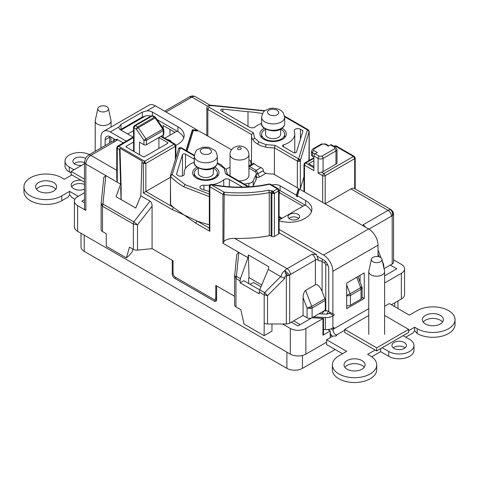 <?xml version="1.0" encoding="UTF-8"?>
<svg xmlns="http://www.w3.org/2000/svg" width="479" height="479" viewBox="0 0 479 479"><rect width="100%" height="100%" fill="white"/><g stroke="black" fill="none" stroke-linecap="round" stroke-linejoin="round"><path stroke-width="0.72" d="M304.991 163.752A1.772 1.024 120 0 0 304.488 165.201A1.772 1.024 180 0 1 303.973 164.477L304.602 163.117L304.991 163.752A1.772 1.024 120 0 1 305.746 163.028L304.602 163.117M355.214 188.983L355.214 157.938L354.694 158.663L353.442 156.489L323.93 173.53L325.181 175.703A1.772 1.024 180 0 1 322.672 175.703A1.772 1.024 -60 0 1 323.553 173.811A1.772 1.024 -60 0 1 323.93 173.53L321.505 172.129A3.545 2.048 0 0 0 323.091 171.596L323.091 158.375A3.545 2.048 180 0 1 318.074 158.375L313.895 155.956L313.895 170.632L304.488 165.201L304.488 191.923M362.088 287.861L361.046 289.31L360.711 287.669L361.849 286.58L362.088 287.861L362.088 297.609A3.545 2.048 0 0 1 361.046 299.058L350.43 305.189A3.545 2.048 0 0 1 346.676 305.656M170.482 175.559L178.679 148.73C178.589 147.837 179.451 147.502 181.26 147.712A1.772 1.024 120 0 0 180.373 147.801L172.183 174.625L171.302 175.176L170.638 176.583L170.488 175.559L170.404 204.15A1.772 1.024 0 0 0 170.626 204.641L170.434 175.895L171.081 174.841L172.183 174.625L185.229 184.678L209.329 194.091M236.8 254.319L238.823 252.385L247.996 257.678L248.385 254.948L268.803 266.737L268.27 269.384L281.161 276.886C281.197 274.563 282.43 272.455 284.861 270.575L289.699 275.096L286.352 275.898L284.861 270.575A7.095 4.095 -60 0 1 287.101 268.671L312.057 254.265L316.38 254.397L318.152 259.277L318.152 260.726A4.73 2.73 180 0 1 322.092 261.504L322.092 291.448L324.93 298.77L311.763 306.374L312.098 308.015L310.913 308.464L307.081 308.015L311.763 306.374L305.578 290.43L315.398 284.76L315.398 260.055A4.73 2.73 180 0 1 318.152 259.277M271.078 235.961L271.898 236.44A1.772 1.024 0 0 0 274.407 236.44L278.592 234.021A1.772 1.024 180 0 0 279.107 233.303L279.107 190.247A1.772 1.024 180 0 1 278.592 190.965L277.335 188.798L269.521 184.283L269.144 184.002L270.407 184.199A1.772 1.024 120 0 0 269.521 184.283C250.122 188.373 230.644 188.487 211.101 184.631L224.19 192.193C239.308 193.594 254.151 192.941 268.725 190.235A1.772 0.449 -100.6 0 1 269.27 192.654A1.772 1.024 180 0 1 271.078 192.905L271.078 235.961A1.772 1.024 0 0 0 269.27 235.71L269.27 192.654A96.243 55.564 180 0 1 223.927 194.654L222.939 194.366L224.19 192.193L223.903 241.745C225.573 239.159 231.094 238.273 234.614 238.368L287.101 268.671A4.73 2.73 60 0 1 290.442 274.461L315.398 260.055A4.73 2.73 -120 0 0 312.057 254.265M223.442 192.917L223.98 193.6M268.725 190.235L273.156 191.211L274.407 193.384L273.814 193.606L271.898 193.384L272.401 191.935L277.335 188.798A1.772 1.024 -60 0 1 278.221 188.708L279.107 190.247M210.347 185.355L209.844 186.804L209.329 186.08L209.958 184.72L210.347 185.355L211.455 184.343L209.958 184.72M133.557 136.892L117.439 146.275L118.529 146.173L144.616 161.231L145.867 163.405L143.359 163.405L144.616 161.231L174.128 144.191A1.772 1.024 -60 0 1 175.015 144.101L175.901 145.64A1.772 1.024 180 0 1 175.38 146.364L174.128 144.191L160.746 136.467M117.774 146.897L117.277 148.34L116.756 147.616L117.391 146.257L117.774 146.897L133.557 137.491M134.833 126.109L134.078 127.875L133.557 127.133A1.772 1.078 1.1 0 1 133.563 127.115A1.772 1.078 1.1 0 1 134.425 126.217A1.772 1.078 -178.9 0 1 134.833 126.109L135.335 125.702L134.449 125.618L133.557 127.151L133.557 151.274M322.672 202.419L322.672 175.703L318.074 173.045L321.505 172.129M209.329 224.723A78.508 45.325 180 0 1 196.965 220.975L195.707 223.148L183.972 214.927L172.242 209.598L173.494 207.425L183.972 214.927L196.965 220.975L209.329 228.112M172.242 209.598L143.359 192.923L145.867 191.474L173.494 207.425A78.508 45.325 180 0 1 170.626 204.641M110.948 137.108C109.086 136.545 109.086 136.551 110.948 137.138L110.948 142.203M281.987 128.282A13.184 7.61 180 0 1 282.46 128.546A13.184 7.61 180 0 1 286.322 133.922A13.184 7.61 180 0 1 278.185 140.958A13.184 7.61 180 0 1 263.815 139.305L263.396 139.054A13.184 7.61 180 0 1 259.953 133.922A13.184 7.61 180 0 1 264.288 128.282M194.306 162.142A3.664 2.114 180 0 1 193.708 162.435A21.639 12.49 0 0 0 184.199 172.781A21.639 12.49 0 0 0 184.283 173.883A3.664 2.114 180 0 1 184.301 174.069A3.664 2.114 180 0 1 182.038 176.027A3.664 2.114 180 0 1 178.044 175.565A3.664 2.114 180 0 1 177.505 175.17L176.512 174.2L182.475 154.669A1.772 1.024 180 0 1 183.691 153.873A1.772 1.024 180 0 1 185.481 154.124L194.246 159.19A3.664 2.114 180 0 1 194.306 159.226M214.688 167.141A13.184 7.61 180 0 1 215.161 167.399L215.58 167.656A13.184 7.61 180 0 1 219.023 172.781A13.184 7.61 180 0 1 210.88 179.811A13.184 7.61 180 0 1 196.516 178.164A13.184 7.61 180 0 1 192.654 172.781A13.184 7.61 180 0 1 196.989 167.141M209.329 191.474A72.598 41.913 180 0 1 201.695 189.139A3.664 2.114 180 0 1 201.012 188.828A3.664 2.114 180 0 1 199.941 187.331A3.664 2.114 180 0 1 203.928 185.223A21.639 12.49 0 0 0 209.634 185.08M298.728 218.448A5.796 3.347 0 0 0 297.926 217.867A5.796 3.347 0 0 0 288.933 218.448M289.735 219.029A5.796 3.347 180 0 1 288.035 216.664A5.796 3.347 180 0 1 291.615 213.574A5.796 3.347 180 0 1 297.926 214.299A5.796 3.347 180 0 1 299.626 216.664A5.796 3.347 180 0 1 296.046 219.753A5.796 3.347 180 0 1 289.735 219.029M167.021 139.491A5.796 3.347 180 0 1 169.931 140.395A5.796 3.347 180 0 1 171.5 142.077M158.908 148.436L158.908 137.527L167.518 142.502A1.18 0.683 180 0 1 167.866 142.987A1.18 0.683 180 0 1 167.518 143.466L144.616 156.693A1.18 0.683 180 0 1 142.94 156.693L126.39 147.137A1.18 0.683 180 0 1 126.043 146.652A1.18 0.683 180 0 1 126.39 146.173L133.557 142.029M313.895 166.674L308.751 163.704L313.895 160.74M169.973 129.444L169.973 135.21M313.895 155.956A1.772 1.024 -60 0 1 315.152 153.789L319.331 156.202L321.84 156.202A1.772 1.024 60 0 1 323.091 158.375L335.965 150.939L335.965 164.165A3.545 2.048 0 0 0 337.006 162.716L337.006 149.49A3.545 2.048 180 0 1 335.965 150.939A1.772 1.024 60 0 0 334.713 148.765L334.713 147.316L330.534 144.903L328.36 146.161L324.804 144.107L322.295 144.107A1.772 1.024 -120 0 0 321.409 144.023L325.69 144.023A1.772 1.024 120 0 0 324.804 144.107M314.853 153.999L312.518 152.651A3.545 2.048 180 0 1 311.476 151.202L312.883 148.945A1.772 1.024 -120 0 1 313.769 149.035L313.769 150.478L317.326 152.532L315.152 153.789M330.534 144.903A1.772 1.024 -60 0 1 331.42 144.82L335.599 147.233A1.772 1.024 -60 0 0 334.713 147.316M150.023 201.114L133.803 221.855L102.949 204.042L102.5 206.233L101.189 203.826L102.949 204.042L105.811 175.589L103.799 177.404L101.141 203.826L101.117 229.621A4.73 2.73 0 0 0 102.5 231.555L106.266 233.728L106.266 246.278L126.39 257.894L129.504 247.146L133.354 249.367A4.73 2.73 0 0 0 137.515 250.122L137.515 224.801L133.354 224.04L133.803 221.855L137.515 224.801L152.077 206.192C152.023 203.641 151.334 201.946 150.023 201.114L140.856 195.821L135.761 208.042L116.068 196.677L120.588 184.122L117.277 182.206L116.756 179.194M84.478 192.726L77.628 196.677A10.993 6.347 0 0 0 74.407 201.168A10.993 6.347 0 0 0 77.628 205.659L85.867 210.413A4.73 2.73 0 0 1 84.478 208.479L84.478 162.142L85.603 158.13C86.801 156.411 87.777 155.418 88.519 155.148A4.73 2.73 60 0 1 90.878 155.388L116.756 170.326M163.249 137.311L163.231 135.03M163.195 128.33L163.177 125.522L174.967 132.324M150.412 116.403L150.184 116.02M177.038 131.132L164.788 138.203M279.107 193.45L279.976 192.953L279.107 191.462M302.968 206.227L279.976 192.953M305.033 205.03L279.107 219.999M259.091 142.035A1.772 1.024 120 0 0 257.84 144.203A21.639 12.49 180 0 1 252.912 139.808A21.639 12.49 180 0 1 251.499 135.371A21.639 12.49 180 0 1 251.541 134.635L253.373 132.797L254.571 138L259.091 142.035L266.084 144.646L275.096 145.335L274.419 147.843A21.639 12.49 180 0 1 265.456 147.053L266.084 144.646M274.419 174.566L274.419 147.843L297.345 161.076L298.603 158.908L275.096 145.335M279.107 232.878L316.38 254.397M114.99 139.473A4.73 2.73 180 0 1 115.098 139.742L117.121 139.353L123.211 142.868M133.557 130.611L127.677 134.006M251.499 164.393L251.547 134.509L207.85 109.41L206.808 107.961L206.808 135.527M298.537 189.45A1.772 1.024 0 0 0 299.387 189.349M299.77 189.199A1.772 1.024 0 0 0 300.345 188.606L300.345 160.531A1.772 1.024 180 0 1 299.136 161.333A1.772 1.024 180 0 1 297.345 161.076L297.345 187.798M303.973 176.745L300.345 188.606M325.097 203.82A1.772 1.024 0 0 0 325.181 203.773L325.181 175.703L354.694 158.663L354.694 188.678M363.154 225.795L363.136 224.771L388.092 210.365L350.933 188.906L325.181 203.773M248.99 186.816L226.902 174.063L225.603 173.913L248.05 186.87M269.27 235.71A96.243 55.564 180 0 1 234.614 238.368M117.121 139.353L117.133 140.227A4.73 2.73 -120 0 0 114.768 139.994L88.519 155.148M170.404 177.308L145.867 191.474L145.867 163.405L175.38 146.364L175.38 159.525M145.796 115.786L120.953 130.126M282.125 218.256L280.035 217.047A3.545 2.048 60 0 1 279.107 216.304M121.145 199.605L121.145 187.097L120.684 187.361L121.043 199.551M253.373 132.797L209.101 107.236C208.359 106.278 208.874 105.697 210.664 105.5L210.97 105.943M261.612 123.354A21.639 12.49 0 0 0 255.217 126.923A3.664 2.114 180 0 1 249.595 127.234L221.31 110.9A1.772 1.024 180 0 1 220.789 110.182A1.772 1.024 180 0 1 222.873 109.17L247.996 111.727A72.598 41.913 180 0 1 262.51 113.601M300.435 129.264L302.997 130.749L296.495 152.035A1.772 1.024 180 0 1 295.286 152.831A1.772 1.024 180 0 1 293.495 152.579L283.023 146.538A1.772 1.024 180 0 1 282.508 145.814A1.772 1.024 180 0 1 283.436 144.909A21.639 12.49 0 0 0 294.777 133.922A21.639 12.49 0 0 0 294.262 131.222A3.664 2.114 180 0 1 294.172 130.761A3.664 2.114 180 0 1 296.435 128.803A3.664 2.114 180 0 1 300.435 129.264L300.435 139.155M308.979 160.345L309.195 131.563L307.446 129.935L308.338 129.851L284.586 116.14M299.136 161.333L299.016 160.196L297.716 159.842M309.691 160.154L309.224 159.884L309.224 131.384L300.345 160.531L299.836 159.459L299.016 160.196M308.704 160.184L309.195 159.896L308.704 160.184M335.965 164.165L323.091 171.596M313.895 157.118L312.518 156.322A3.545 2.048 180 0 1 311.476 154.873L311.476 151.202M350.933 188.906A7.095 4.095 -60 0 1 354.478 188.558L391.205 209.76L393.57 213.856M368.944 229.142L391.439 216.155A4.73 2.73 60 0 0 388.092 210.365A7.095 4.095 120 0 1 390.337 209.682C392.367 210.461 393.445 211.898 393.57 213.999L392.187 215.927C392.876 213.203 392.259 211.119 390.337 209.682L391.205 209.76M299.836 159.459L298.603 158.908L307.446 129.935L284.652 116.774M264.186 323.163L264.186 294.83L264.636 292.645L267.533 295.633L264.186 294.83L259.235 291.974L259.181 293.825L240.117 282.814L240.057 280.904L235.967 278.538L234.656 276.138L236.416 276.353L235.967 278.538L235.967 306.871L240.871 309.703L243.991 324.055L264.115 335.671L264.186 323.163A4.73 2.73 0 0 0 267.533 323.966L286.352 323.966A4.73 2.73 0 0 0 289.699 323.163L303.069 315.445L307.081 317.763A3.545 2.048 0 0 0 312.098 317.763L325.265 310.158L325.768 310.446A3.545 2.048 0 0 0 328.702 311.033M384.032 268.701L392.187 263.995A4.73 2.73 0 0 0 393.57 262.061L393.57 213.999M212.79 184.613A21.639 12.49 0 0 0 223.753 179.781A3.664 2.114 180 0 1 229.381 179.475L242.578 187.091M247.996 257.678L240.446 278.676L236.416 276.353L238.823 252.385L222.939 243.212L223.903 241.745M195.707 223.148L209.844 231.309L209.329 229.561L209.329 186.08M194.312 155.849L180.373 147.801L178.625 149.071M117.133 140.227L90.878 155.388A7.095 4.095 120 0 0 85.867 164.075L117.277 182.206L117.277 148.34L119.564 149.664L120.588 184.122M121.145 187.097L119.99 148.256L119.564 149.664M247.996 126.312L247.996 111.727M336.144 145.903L354.328 156.399L353.442 156.489L335.258 145.993L334.372 145.903L336.144 145.903L334.354 146.514M378.027 250.182L378.362 250.876M325.265 310.158L325.265 300.411A3.545 2.048 -120 0 0 324.93 298.77M264.115 335.671L271.97 331.133L271.97 323.966M303.069 315.445L303.069 297.675C303.225 294.082 304.063 291.669 305.578 290.43M346.676 295.196L350.095 293.801L350.43 295.441L346.676 295.908M248.385 254.948L249.062 277.646L261.762 284.981M119.99 148.256L142.371 161.183L141.88 162.549L140.856 195.821M152.077 206.192L152.077 248.643L173.063 260.756L173.063 273.018A3.545 2.048 60 0 0 175.571 277.359L213.275 299.13A3.545 2.048 60 0 0 215.053 299.303A3.545 2.048 60 0 0 215.784 297.681L215.784 285.424L234.584 296.273L216.622 285.903L216.622 299.614A3.545 2.048 60 0 1 215.885 301.237A3.545 2.048 60 0 1 214.113 301.063L174.733 278.329A3.545 2.048 60 0 1 172.23 273.982L172.23 260.271L152.077 248.643L137.515 250.122M281.161 276.886L284.777 278.389L267.533 295.633L267.533 323.966M268.27 269.384L259.744 289.819L264.636 292.645L280.712 276.569M139.515 154.711L139.515 142.161L143.945 144.718A1.772 1.024 0 0 0 146.454 144.718L163.339 134.97A1.772 1.024 0 0 0 163.86 134.246L163.86 129.851L163.339 130.575L162.848 129.138L163.339 129.126M126.39 257.894L129.246 255.373L132.198 251.786L132.964 249.14M383.236 265.037L383.625 264.45L383.565 266.552M249.062 277.646L248.601 277.916L248.769 283.562M322.092 291.448C319.858 286.364 317.631 284.131 315.398 284.76M259.235 291.974L259.744 289.819M240.446 278.676L240.057 280.904M240.117 282.814L243.793 280.688L259.714 289.885M235.967 306.871A4.73 2.73 180 0 1 234.584 304.943L234.584 276.611L236.812 254.193M155.669 117.942L155.172 117.954L162.848 129.138L145.957 138.886L138.287 127.707L136.275 129.144L137.527 126.971L138.287 127.707L155.172 117.954L154.418 117.217L155.304 117.133L153.106 115.864L151.334 115.864L153.106 115.864M143.945 144.718L143.945 140.323L145.957 138.886L146.454 140.323L143.945 140.323L136.275 129.144L134.078 127.875L134.078 151.574M280.454 217.292L279.628 217.765A3.545 2.048 60 0 1 279.107 217.4M279.628 217.765L281.305 218.729M327.726 329.546L330.229 330.995L322.966 335.186A1.772 1.024 0 0 0 323.481 334.462L323.481 318.469L312.17 317.721M324.169 310.793L327.139 310.943M324.038 310.871L321.942 313.931M328.702 311.116L326.642 314.122M84.478 202.767L81.783 201.21L84.478 199.653M390.319 265.067L396.798 268.809L384.613 275.85M384.613 282.993L401.348 273.329A10.993 6.347 0 0 0 404.563 268.839A10.993 6.347 0 0 0 401.348 264.354L393.57 259.863M311.595 318.002L297.836 325.948L291.358 322.205M282.544 323.966L290.322 328.45A10.993 6.347 0 0 0 305.871 328.45L322.966 318.583A1.772 1.024 180 0 0 323.325 318.284M300.141 324.612L293.663 320.876M335.132 349.496L302.441 368.369A10.993 6.347 180 0 1 286.891 368.369L84.232 251.367A10.993 6.347 180 0 1 81.011 246.877L81.011 233.291M404.563 268.839L404.563 294.519A10.993 6.347 180 0 1 401.348 299.01L391.397 304.752M331.396 335.18L330.229 335.857M326.612 342.156L305.871 354.131A10.993 6.347 180 0 1 290.322 354.131L77.628 231.339A10.993 6.347 180 0 1 74.407 226.848L74.407 201.168M330.229 337.659L330.229 330.995M261.001 286.801L253.636 282.544L249.954 284.251M271.862 185.038A7.095 4.095 180 0 1 280.077 185.798L296.393 195.216L298.465 188.445L273.455 174.003A22.465 12.969 180 0 1 265.971 173.332C264.408 172.907 263.534 171.997 263.36 170.59L263.36 170.494C263.205 169.219 262.42 168.255 261.001 167.608A22.465 12.969 180 0 1 257.253 165.866A22.465 12.969 180 0 1 254.229 163.698L253.271 163.375L248.948 165.866M84.478 162.728A7.239 4.179 0 0 0 74.227 163.662M85.448 158.405A7.239 4.179 0 0 0 85.262 158.298A7.239 4.179 0 0 0 77.37 157.387A7.239 4.179 0 0 0 72.898 161.249A7.239 4.179 0 0 0 75.017 164.207A7.239 4.179 0 0 0 81.717 165.333M55.774 189.241A10.52 6.077 0 0 0 53.558 187.361A10.52 6.077 0 0 0 38.679 187.361L38.344 187.558A10.52 6.077 0 0 0 36.464 189.241M53.558 182.529A10.52 6.077 0 0 0 42.092 181.212A10.52 6.077 0 0 0 35.596 186.828A10.52 6.077 0 0 0 38.679 191.121A10.52 6.077 0 0 0 50.145 192.438A10.52 6.077 0 0 0 56.642 186.828A10.52 6.077 0 0 0 53.558 182.529M84.478 184.397A8.574 4.952 0 0 0 73.664 185.02L73.395 185.181A8.574 4.952 0 0 0 71.67 186.828M81.065 180.248A8.574 4.952 0 0 0 71.155 185.139A8.574 4.952 0 0 0 73.664 188.636A8.574 4.952 0 0 0 84.478 189.259M405.09 347.862A7.239 4.179 0 0 0 404.3 347.317L404.054 347.185A7.239 4.179 0 0 0 393.265 347.862M404.3 342.491A7.239 4.179 0 0 0 396.402 341.581A7.239 4.179 0 0 0 391.936 345.443A7.239 4.179 0 0 0 394.055 348.401A7.239 4.179 0 0 0 401.947 349.311A7.239 4.179 0 0 0 406.42 345.443A7.239 4.179 0 0 0 404.3 342.491M442.536 322.08A10.52 6.077 0 0 0 440.321 320.2A10.52 6.077 0 0 0 423.226 322.08M440.321 315.374A10.52 6.077 0 0 0 428.855 314.056A10.52 6.077 0 0 0 422.358 319.667A10.52 6.077 0 0 0 425.442 323.966A10.52 6.077 0 0 0 436.908 325.277A10.52 6.077 0 0 0 443.404 319.667A10.52 6.077 0 0 0 440.321 315.374M364.202 367.309A10.52 6.077 0 0 0 361.986 365.423A10.52 6.077 0 0 0 347.455 365.232L347.101 365.423A10.52 6.077 0 0 0 344.886 367.309M361.986 360.597A10.52 6.077 0 0 0 350.514 359.28A10.52 6.077 0 0 0 344.024 364.896A10.52 6.077 0 0 0 347.101 369.189A10.52 6.077 0 0 0 358.573 370.506A10.52 6.077 0 0 0 365.064 364.896A10.52 6.077 0 0 0 361.986 360.597M332.372 364.896L332.372 369.722A22.172 12.801 0 0 0 338.869 378.769A22.172 12.801 0 0 0 363.028 381.547A22.172 12.801 0 0 0 376.716 369.722L376.716 364.896A22.172 12.801 180 0 1 363.028 376.722A22.172 12.801 180 0 1 338.869 373.943A22.172 12.801 180 0 1 332.372 364.896A22.172 12.801 180 0 1 338.869 355.843L346.676 351.335L326.612 339.749L333.037 336.036L335.599 336.036A0.886 0.515 0 0 0 336.486 335.528A0.886 0.515 0 0 0 336.222 335.162A4.73 2.73 60 0 1 332.923 330.025L333.821 328.828L368.764 308.656M384.613 306.267L389.313 303.548L409.377 315.134L417.203 310.614A22.172 12.801 180 0 1 448.56 310.614A22.172 12.801 180 0 1 455.05 319.667A22.172 12.801 180 0 1 441.363 331.492A22.172 12.801 180 0 1 417.203 328.72L414.616 327.223L408.665 330.654M231.561 149.819L199.114 131.084L193.342 130.498L187.061 151.059M256.259 176.871L257.558 177.619L256.259 176.494M251.451 164.423A22.465 12.969 180 0 1 250.673 161.034A22.465 12.969 180 0 1 250.673 160.854L248.948 159.854M133.114 137.15L120.983 130.144A7.095 4.095 180 0 1 118.906 127.246A7.095 4.095 180 0 1 118.918 126.983L120.983 124.444L142.299 112.14L146.867 110.853L155.465 105.883L197.659 130.246L192.378 129.707L186.038 150.472M146.867 110.853A7.095 4.095 180 0 1 152.334 112.038L177.919 126.809A21.28 12.286 180 0 1 184.152 135.497A21.28 12.286 180 0 1 177.919 144.185L176.661 144.909A21.28 12.286 180 0 1 175.877 145.341M100.955 147.969L100.955 137.353A13.244 7.646 60 0 1 103.698 131.294A13.244 7.646 60 0 1 110.32 131.953L126.222 141.131M311.482 211.67A21.28 12.286 0 0 0 305.662 205.395L280.077 190.624A7.095 4.095 0 0 0 279.107 190.151M183.732 137.91A21.28 12.286 0 0 0 177.919 131.635L157.298 119.732M150.777 116.187A7.095 4.095 0 0 0 146.867 115.678L142.299 117.044L120.373 129.743M378.027 256.6L378.027 245.194A13.244 7.646 -120 0 0 368.662 228.974L323.517 255.038A13.244 7.646 -120 0 1 332.881 271.258L332.881 313.979L328.702 311.56L328.702 268.845A7.329 4.233 60 0 0 323.517 259.863L317.517 256.403M115.229 139.617L110.32 136.778A7.329 4.233 60 0 0 106.655 136.413A7.329 4.233 60 0 0 105.135 139.772L105.135 145.556M296.393 195.216L296.393 196.18L297.417 196.767L297.417 195.803L305.662 200.563A21.28 12.286 180 0 1 311.895 209.251A21.28 12.286 180 0 1 305.662 217.945L304.41 218.663A21.28 12.286 180 0 1 279.107 220.747M323.517 255.038L279.107 229.399M299.231 189.852L298.465 189.409L298.465 188.445M368.662 228.974L299.483 189.031L297.417 195.803M250.673 160.854L250.673 161.219M197.659 130.246L197.659 130.941M155.465 105.883A13.244 7.646 -120 0 0 148.843 105.23L103.698 131.294M360.052 281.945L360.052 275.359M318.984 313.787L325.882 314.134A3.545 2.048 0 0 0 328.702 313.541L329.324 313.176A0.886 0.515 120 0 0 329.935 312.278M332.648 328.151L333.821 328.828A0.886 0.515 -60 0 0 333.953 327.618A0.886 0.515 -60 0 0 333.504 327.66L332.881 328.019A9.46 5.461 0 0 1 325.367 329.6L323.481 329.504M332.881 313.979L333.821 314.062A0.886 0.515 -60 0 1 333.953 314.098A0.886 0.515 -60 0 1 334.085 314.811A0.886 0.515 -60 0 1 333.504 315.589L332.881 315.954A9.46 5.461 180 0 1 325.367 317.535L313.529 316.936M364.232 272.946L364.232 298.531L346.676 308.668L346.676 283.083L364.232 272.946M362.088 297.291L364.232 298.531M332.306 336.462A10.64 6.143 60 0 1 330.229 333.091M329.211 330.408A10.64 6.143 60 0 1 328.959 329.384M254.978 171.632L256.211 170.374L258.049 173.56L256.259 173.997M248.649 166.213L249.439 166.464L248.948 166.824M74.916 199.264L72.054 197.611L69.617 194.755L69.605 191.366L61.797 195.875A22.172 12.801 180 0 1 37.637 198.653A22.172 12.801 180 0 1 23.95 186.828A22.172 12.801 180 0 1 37.637 175.003A22.172 12.801 180 0 1 61.797 177.775L64.384 179.272L71.88 174.949M71.149 172.955L69.353 171.919A14.777 8.532 180 0 1 65.024 165.884L65.024 161.058A14.777 8.532 180 0 1 73.658 153.298A14.777 8.532 180 0 1 89.465 154.603M74.011 169.782L69.353 167.093A14.777 8.532 180 0 1 65.024 161.058M78.215 196.342L69.605 191.366M332.923 330.025L330.941 328.881M375.123 350.023L367.627 354.346L370.219 355.843A22.172 12.801 180 0 1 376.716 364.896M403.126 335.659L409.629 339.413A14.777 8.532 180 0 1 413.958 345.443A14.777 8.532 180 0 1 404.833 353.328A14.777 8.532 180 0 1 388.726 351.478L382.23 347.73M23.95 186.828L23.95 191.654A22.172 12.801 0 0 0 37.637 203.479A22.172 12.801 0 0 0 61.797 200.707L68.15 197.037L69.605 194.755M326.612 339.749L326.612 344.575L342.497 353.747M413.958 345.443L413.958 350.275A14.777 8.532 180 0 1 404.833 358.154A14.777 8.532 180 0 1 388.726 356.304L380.661 351.652L371.728 356.807M380.661 351.652L380.661 348.634M414.616 327.223L414.616 330.6L413.149 332.893L405.743 337.168M414.616 330.6L417.203 333.546A22.172 12.801 0 0 0 441.363 336.318A22.172 12.801 0 0 0 455.05 324.493L455.05 319.667M296.393 196.18L298.465 189.409M193.259 130.761L192.378 130.671L192.378 129.707M192.378 130.671L186.289 150.616M106.889 106.703A5.323 3.072 0 0 0 101.398 105.973A5.323 3.072 0 0 0 97.848 108.493A5.323 3.072 0 0 0 99.363 111.05A5.323 3.072 0 0 0 105.464 111.637A5.323 3.072 0 0 0 108.404 108.493A5.323 3.072 0 0 0 106.889 106.703M108.404 108.493L110.984 120.373A7.921 4.574 180 0 1 111.05 120.942A7.921 4.574 180 0 1 106.158 125.169A7.921 4.574 180 0 1 97.524 124.181A7.921 4.574 180 0 1 95.207 120.942A7.921 4.574 180 0 1 95.267 120.373L97.848 108.493M84.478 163.734L71.149 171.434L84.478 179.128M71.149 171.434L71.149 174.524L84.478 182.218M380.452 257.403A5.323 3.072 0 0 0 374.961 256.672A5.323 3.072 0 0 0 371.411 259.193A5.323 3.072 0 0 0 372.925 261.75A5.323 3.072 0 0 0 379.027 262.336A5.323 3.072 0 0 0 381.967 259.193A5.323 3.072 0 0 0 380.452 257.403M381.967 259.193L384.547 271.072A7.921 4.574 180 0 1 384.613 271.641A7.921 4.574 180 0 1 379.721 275.868A7.921 4.574 180 0 1 371.087 274.874A7.921 4.574 180 0 1 368.764 271.641A7.921 4.574 180 0 1 368.83 271.072L371.411 259.193M368.764 315.481L344.712 329.372L376.686 347.838L408.665 329.372L384.613 315.481M408.665 329.372L408.665 332.462L376.686 350.927L376.686 347.838M344.712 329.372L344.712 332.462L376.686 350.927M213.347 168.117A11.526 6.658 180 0 1 217.364 173.164A11.526 6.658 180 0 1 213.987 177.871A11.526 6.658 180 0 1 201.425 179.314A11.526 6.658 180 0 1 194.306 173.164A11.526 6.658 180 0 1 197.683 168.458A11.526 6.658 180 0 1 198.33 168.117M213.347 167.973L213.347 173.164A7.508 4.335 180 0 1 211.143 176.23A7.508 4.335 180 0 1 202.964 177.17A7.508 4.335 180 0 1 198.33 173.164L198.33 167.973M280.646 129.258A11.526 6.658 180 0 1 284.664 134.312A11.526 6.658 180 0 1 281.293 139.018A11.526 6.658 180 0 1 268.725 140.461A11.526 6.658 180 0 1 261.612 134.312A11.526 6.658 180 0 1 264.989 129.605A11.526 6.658 180 0 1 265.629 129.258M280.646 129.12L280.646 134.312A7.508 4.335 180 0 1 278.449 137.377A7.508 4.335 180 0 1 270.264 138.317A7.508 4.335 180 0 1 265.629 134.312L265.629 129.12M238.967 149.616L238.77 149.58C236.285 149.472 238.237 146.532 240.207 147.412C241.967 148.55 241.554 149.286 238.967 149.616M230.064 175.889A9.46 5.461 180 0 1 230.034 175.44L230.034 154.579A9.46 5.461 180 0 0 236.105 159.675A9.46 5.461 180 0 0 248.625 155.992A9.46 5.461 180 0 0 248.948 154.579L248.948 175.44A9.46 5.461 180 0 1 248.625 176.853A9.46 5.461 180 0 1 238.722 180.882M252.78 186.511A6.113 3.527 0 0 0 253.193 185.876L256.049 179.727A6.113 3.527 0 0 0 256.259 178.811L256.259 173.793A6.113 3.527 180 0 1 256.049 174.709L253.193 180.858A6.113 3.527 180 0 1 248.87 183.355L244.236 184.068M226.1 169.512A6.113 3.527 180 0 1 230.034 167.542M248.948 168.111L254.469 171.296A6.113 3.527 180 0 1 256.259 173.793M171.302 175.176L171.081 174.841M323.553 173.811A1.772 1.036 23.2 0 1 324.618 174.164M361.268 287.316A3.545 2.066 23.2 0 1 361.885 288.544M285.197 272.329A4.73 0.365 50 0 0 288.118 275.7M272.401 191.935L273.814 193.606M143.862 161.956L145.275 163.626M309.835 307.279L310.913 308.464M209.329 196.647L183.972 186.852A78.508 45.325 180 0 1 170.638 176.583M184.283 174.254L184.283 173.883M167.518 143.466L167.518 142.502M126.39 146.173L126.39 147.137M252.912 139.808L254.571 138M209.101 107.236L207.85 109.41L207.85 136.126M265.456 147.053A21.639 12.49 180 0 1 257.84 144.203M318.074 173.045L318.074 158.375A1.772 1.024 -60 0 1 319.331 156.202M322.648 259.361A3.545 2.048 120 0 0 322.092 261.504L324.93 263.145A3.545 2.048 -60 0 1 325.349 261.306M227.471 174.23A21.639 12.49 180 0 1 227.471 174.392L226.01 169.374L220.819 164.614L217.34 162.974M207.658 106.188L191.875 97.075L166.039 111.99M313.895 167.734L305.746 163.028L313.895 158.321M363.136 224.771A4.73 2.73 60 0 1 365.399 227.088M327.899 265.18L325.768 264.594L324.93 263.145M274.407 236.44L274.407 193.384L278.592 190.965L278.592 234.021M217.274 163.405L224.112 168.285L225.603 173.913M84.478 162.142L85.867 164.075L85.867 210.413M191.875 97.075L189.51 96.842C191.456 95.746 193.426 95.704 195.42 96.728A7.095 4.095 120 0 0 191.875 97.075M264.594 110.99L210.664 105.5M313.769 150.478A1.772 1.024 120 0 0 312.518 152.651L312.518 156.322M113.786 142.161L113.786 138.778M102.5 231.555L102.5 206.233L133.354 224.04L133.354 249.367M222.873 109.17L222.873 111.805M283.436 144.909L283.436 146.772M334.713 148.765L321.84 156.202M392.187 263.995L392.187 215.927L391.439 216.155M325.265 300.411L312.098 308.015L312.098 317.763M361.046 299.058L361.046 289.31L350.43 295.441L350.43 305.189M286.352 323.966L286.352 275.898C284.706 276.491 284.179 277.323 284.777 278.389M290.442 274.461L289.699 275.096L289.699 323.163M356.693 277.299L360.711 287.669L350.095 293.801L346.676 284.981M194.246 162.177L194.246 159.19M185.481 154.124L185.481 168.548M182.475 175.901L182.475 154.669M229.381 179.475L229.381 186.774M203.928 185.223L203.928 189.894M223.753 186.265L223.753 179.781M185.229 184.678A1.772 1.024 120 0 0 183.972 186.852M143.359 192.923L143.359 163.405L141.88 162.549M222.939 243.212L222.939 194.366L209.844 186.804L209.844 231.309M272.329 190.732A1.772 1.024 120 0 0 271.078 192.905L271.898 193.384L271.898 236.44M313.769 149.035L322.295 144.107M378.027 254.032L379.117 256.84M303.069 297.675L307.081 308.015L307.081 317.763M325.768 310.446L325.768 264.594M215.784 297.681L216.622 297.202M163.339 134.97L163.339 130.575L146.454 140.323L146.454 144.718M154.418 117.217L152.22 115.954L135.335 125.702L137.527 126.971L154.418 117.217M175.991 277.604L174.733 278.329M172.23 273.982L173.093 273.479M214.113 301.063L216.622 299.614M302.441 368.369L302.441 355.472M286.891 352.155L286.891 368.369M394.738 302.824L394.738 306.686M84.232 251.367L84.232 235.147M77.628 231.339L77.628 205.659M290.322 354.131L290.322 328.45M305.871 354.131L305.871 328.45M322.966 335.186L322.966 318.583M401.348 299.01L401.348 273.329M257.558 177.619L259.887 176.841L265.971 173.332M110.32 131.953L118.918 126.983M280.077 190.624L280.077 185.798M305.662 200.563L305.662 205.395M152.334 112.038L152.334 115.631M142.299 112.14L142.299 117.044M177.919 126.809L177.919 131.635M120.983 129.354L120.983 124.444M109.559 137.216L105.135 139.772M332.881 271.258L378.027 245.194M332.881 315.954L332.881 328.019M254.229 163.698L249.439 166.464L256.211 170.374L261.001 167.608M259.887 176.841A2.599 1.503 60 0 1 258.049 173.655L263.36 170.59M256.259 174.093A2.599 1.503 0 0 0 258.049 173.655L263.36 170.494M329.324 313.176L333.504 315.589M332.959 327.977L333.318 328.187A0.886 0.515 120 0 0 333.462 327.684M325.367 317.535L325.367 329.6M344.712 330.265L336.222 335.162L336.222 335.887M69.353 171.919L69.353 167.093M61.797 200.707L61.797 195.875M388.726 356.304L388.726 351.478M417.203 333.546L417.203 328.72M213.987 167.213A11.526 6.658 180 0 1 201.425 168.656A11.526 6.658 180 0 1 194.306 162.507C192.642 167.081 206.653 172.805 213.742 167.752C216.083 166.381 217.292 164.626 217.364 162.507A11.526 6.658 180 0 1 213.987 167.213M201.473 149.244L201.869 148.993C203.497 147.825 206.072 147.789 209.598 148.879C211.844 150.789 212.041 152.274 210.197 153.328C208.772 154.639 206.138 154.795 202.3 153.807C199.827 151.837 199.557 150.322 201.473 149.244M194.306 156.112C195.252 151.945 196.498 149.664 198.049 149.256L202.797 147.263L208.838 147.257L215.047 150.484L216.017 151.699L217.364 156.112A11.526 6.658 180 0 1 214.79 160.309A11.526 6.658 180 0 1 213.987 160.818A11.526 6.658 180 0 1 201.425 162.261A11.526 6.658 180 0 1 194.306 156.112L194.306 162.507M284.664 123.654A11.526 6.658 180 0 1 281.293 128.36A11.526 6.658 180 0 1 268.725 129.797A11.526 6.658 180 0 1 261.612 123.654L261.612 117.259A11.526 6.658 180 0 0 268.725 123.408A11.526 6.658 180 0 0 281.293 121.965A11.526 6.658 180 0 0 282.089 121.45A11.526 6.658 180 0 0 284.664 117.259L284.664 123.654C284.592 125.773 283.382 127.522 281.047 128.899C273.958 133.952 259.941 128.228 261.612 123.654M277.503 114.475L277.107 114.726C275.479 115.894 272.904 115.93 269.378 114.84C267.132 112.93 266.935 111.445 268.779 110.392C270.204 109.08 272.832 108.925 276.676 109.913C279.143 111.882 279.419 113.397 277.503 114.475M256.049 179.727L256.049 174.709M253.193 180.858L253.193 185.876M248.87 183.355L248.87 186.744M109.559 142.999L109.577 136.413M303.973 164.477L303.973 191.624M270.407 184.199L278.221 188.708M115.098 139.742L114.768 139.994M181.26 147.712L194.354 155.268M175.901 145.64L175.901 157.825M161.267 136.168L175.015 144.101M164.656 111.194L189.51 96.842M195.42 96.728L210.059 105.176M206.808 107.961C207.449 106.673 206.677 105.53 210.844 105.188L264.953 110.697M328.881 145.861L325.69 144.023M294.777 152.879L294.777 133.922M304.86 162.944L313.895 157.723M333.833 146.215L334.372 145.903M337.006 149.49L335.599 147.233M357.963 276.563L361.849 286.58M184.199 174.56L184.199 172.781M269.144 184.002C249.984 188.043 230.758 188.157 211.455 184.343M116.756 179.308L116.756 147.616M309.224 131.384L308.338 129.851M354.328 156.399L355.214 157.938M321.409 144.023L312.883 148.945M378.332 250.798L381.056 257.822M382.452 261.42L383.625 264.45M383.865 267.935L383.865 265.731M163.86 129.851L163.549 128.845L155.304 117.133M216.622 298.399L215.053 299.303M134.449 125.618L151.334 115.864M397.959 308.542L397.959 300.962M95.207 120.942L95.207 151.292M111.05 120.942L111.05 127.049M368.764 271.641L368.764 334.396M384.613 271.641L384.613 334.396M217.364 173.164L217.364 176.476M217.364 156.112L217.364 162.507M194.306 173.164L194.306 176.476M284.664 117.259L283.329 112.864L281.257 110.643L278.455 109.074L273.317 108.104L270.12 108.404L265.348 110.398C263.803 110.805 262.552 113.092 261.612 117.259M261.612 134.312L261.612 137.617M284.664 134.312L284.664 137.617M248.948 154.579C248.565 150.143 246.188 147.358 241.817 146.221C234.65 144.826 229.393 150.43 230.034 154.579"/></g></svg>
